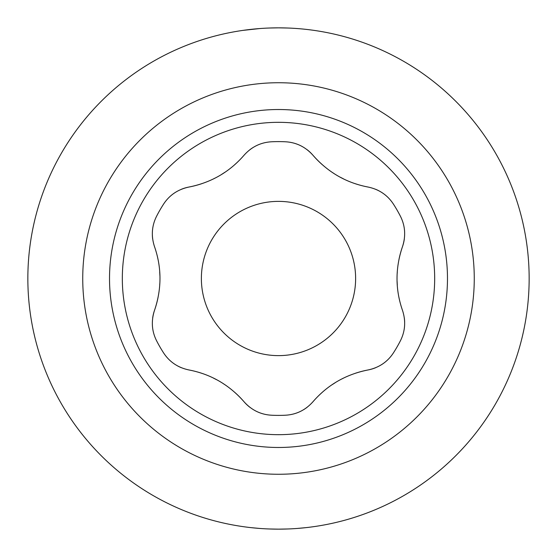 <?xml version="1.0" encoding="UTF-8"?>
<svg xmlns="http://www.w3.org/2000/svg" width="557" height="557" viewBox="0 0 557 557"><rect width="100%" height="100%" fill="white"/><g stroke="black" fill="none" stroke-linecap="round" stroke-linejoin="round"><path stroke-width="0.84" d="M269.261 528.983L278.5 529.15A250.65 250.65 0 0 0 529.15 278.5A250.65 250.65 0 0 0 278.5 27.85L269.407 28.017M259.764 28.553L242.949 30.384M287.593 528.983L278.396 529.15M278.368 529.15L277.727 529.15M250.915 527.625L259.736 528.447M249.459 527.465L247.273 527.201M309.727 29.799L307.541 29.535M287.76 28.024L278.5 27.85A250.65 250.65 0 0 0 27.85 278.5A250.65 250.65 0 0 0 278.5 529.15L287.774 528.976M306.085 527.625L297.236 528.447L306.085 527.625M310.931 527.04L314.051 526.616M201.376 278.5A77.124 77.124 0 0 0 278.5 355.624A77.124 77.124 0 0 0 355.624 278.5A77.124 77.124 0 0 0 278.5 201.376A77.124 77.124 0 0 0 201.376 278.5M354.997 373.392A96.403 96.403 0 0 1 368.121 369.945A38.558 38.558 0 0 0 375.703 367.69M382.596 363.979A38.558 38.558 0 0 0 388.521 359.028M234.567 392.191A96.403 96.403 0 0 1 244.112 401.834C251.576 410.105 260.648 414.561 271.343 415.209A136.897 136.897 0 0 0 285.657 415.209C296.394 414.547 305.473 410.091 312.888 401.834A96.403 96.403 0 0 1 322.308 392.309M332.334 384.588A96.403 96.403 0 0 1 335.133 382.777M342.402 378.69A96.403 96.403 0 0 1 343.126 378.328M293.267 414.039A38.558 38.558 0 0 0 300.515 411.372M303.934 409.486A38.558 38.558 0 0 0 307.144 407.271M158.07 297.299A96.403 96.403 0 0 1 154.498 310.388C151.065 320.985 151.741 331.074 156.531 340.654A136.897 136.897 0 0 0 163.688 353.054C169.627 362.022 178.024 367.648 188.879 369.945C210.748 374.13 229.157 384.762 244.112 401.834A38.558 38.558 0 0 0 249.863 407.271M256.519 411.386A38.558 38.558 0 0 0 263.767 414.046M188.879 369.945A96.403 96.403 0 0 1 201.843 373.336M213.547 378.168A96.403 96.403 0 0 1 216.506 379.686M223.677 383.933A96.403 96.403 0 0 1 224.36 384.379M168.506 359.063A38.558 38.558 0 0 0 174.438 364M177.78 366.019A38.558 38.558 0 0 0 181.303 367.69M202.003 183.608A96.403 96.403 0 0 1 188.879 187.055C177.989 189.38 169.593 195.013 163.688 203.946A136.897 136.897 0 0 0 156.531 216.346C151.734 225.975 151.058 236.064 154.498 246.612C161.802 267.639 161.802 288.902 154.498 310.388A38.558 38.558 0 0 0 152.66 318.082M152.423 325.908A38.558 38.558 0 0 0 153.746 333.518M154.498 246.612A96.403 96.403 0 0 1 158.042 259.534M159.706 272.081A96.403 96.403 0 0 1 159.873 275.409M159.782 283.743A96.403 96.403 0 0 1 159.734 284.55M153.739 223.524A38.558 38.558 0 0 0 152.423 231.134M152.346 235.033A38.558 38.558 0 0 0 152.66 238.918M322.433 164.809A96.403 96.403 0 0 1 312.888 155.166C305.424 146.895 296.352 142.439 285.657 141.791A136.897 136.897 0 0 0 271.343 141.791C260.606 142.453 251.527 146.909 244.112 155.166C229.554 172.009 211.145 182.64 188.879 187.055A38.558 38.558 0 0 0 181.297 189.31M174.404 193.021A38.558 38.558 0 0 0 168.479 197.972M244.112 155.166A96.403 96.403 0 0 1 234.692 164.691M224.666 172.412A96.403 96.403 0 0 1 221.867 174.223M214.598 178.31A96.403 96.403 0 0 1 213.874 178.672M263.733 142.961A38.558 38.558 0 0 0 256.485 145.628M253.066 147.514A38.558 38.558 0 0 0 249.856 149.729M398.93 259.701A96.403 96.403 0 0 1 402.502 246.612C405.935 236.015 405.259 225.926 400.469 216.346A136.897 136.897 0 0 0 393.312 203.946C387.373 194.978 378.976 189.352 368.121 187.055C346.252 182.87 327.843 172.238 312.888 155.166A38.558 38.558 0 0 0 307.137 149.729M300.481 145.614A38.558 38.558 0 0 0 293.233 142.954M368.121 187.055A96.403 96.403 0 0 1 355.157 183.664M343.453 178.832A96.403 96.403 0 0 1 340.494 177.314M333.323 173.067A96.403 96.403 0 0 1 332.64 172.621M388.494 197.937A38.558 38.558 0 0 0 382.562 193M379.22 190.981A38.558 38.558 0 0 0 375.697 189.31M312.888 401.834C327.446 384.991 345.855 374.36 368.121 369.945C379.011 367.62 387.407 361.987 393.312 353.054A136.897 136.897 0 0 0 400.469 340.654C405.266 331.025 405.942 320.936 402.502 310.388C395.198 289.362 395.198 268.098 402.502 246.612A38.558 38.558 0 0 0 404.34 238.918M404.577 231.092A38.558 38.558 0 0 0 403.254 223.482M402.502 310.388A96.403 96.403 0 0 1 398.958 297.466M397.294 284.919A96.403 96.403 0 0 1 397.127 281.591M397.218 273.257A96.403 96.403 0 0 1 397.266 272.45M403.261 333.476A38.558 38.558 0 0 0 404.577 325.866M404.654 321.967A38.558 38.558 0 0 0 404.34 318.082M278.5 122.324A156.176 156.176 0 0 1 434.676 278.5A156.176 156.176 0 0 1 278.5 434.676A156.176 156.176 0 0 1 122.324 278.5A156.176 156.176 0 0 1 278.5 122.324M278.5 109.52A168.98 168.98 0 0 0 109.52 278.5A168.98 168.98 0 0 0 278.5 447.48A168.98 168.98 0 0 0 447.48 278.5A168.98 168.98 0 0 0 278.5 109.52M278.5 82.735A195.765 195.765 0 0 0 82.735 278.5A195.765 195.765 0 0 0 278.5 474.265A195.765 195.765 0 0 0 474.265 278.5A195.765 195.765 0 0 0 278.5 82.735"/></g></svg>
